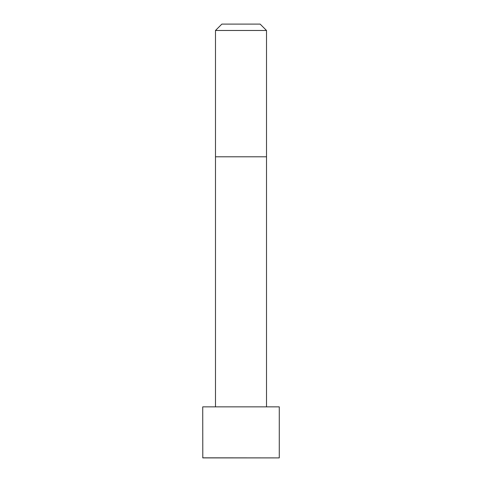 <?xml version="1.0" encoding="UTF-8"?>
<svg xmlns="http://www.w3.org/2000/svg" width="482" height="482" viewBox="0 0 482 482"><rect width="100%" height="100%" fill="white"/><g stroke="black" fill="none" stroke-linecap="round" stroke-linejoin="round"><path stroke-width="0.72" d="M279.277 457.828L279.277 406.862L202.723 406.862L202.795 457.9L279.205 457.9L202.723 457.828M241 30.48L215.484 30.48L215.484 156.795L266.516 156.795L266.516 30.48L241 30.48M266.516 30.48L260.135 24.1L221.865 24.1L215.484 30.48M266.516 406.862L266.516 156.795M215.484 406.862L215.484 156.795"/></g></svg>
